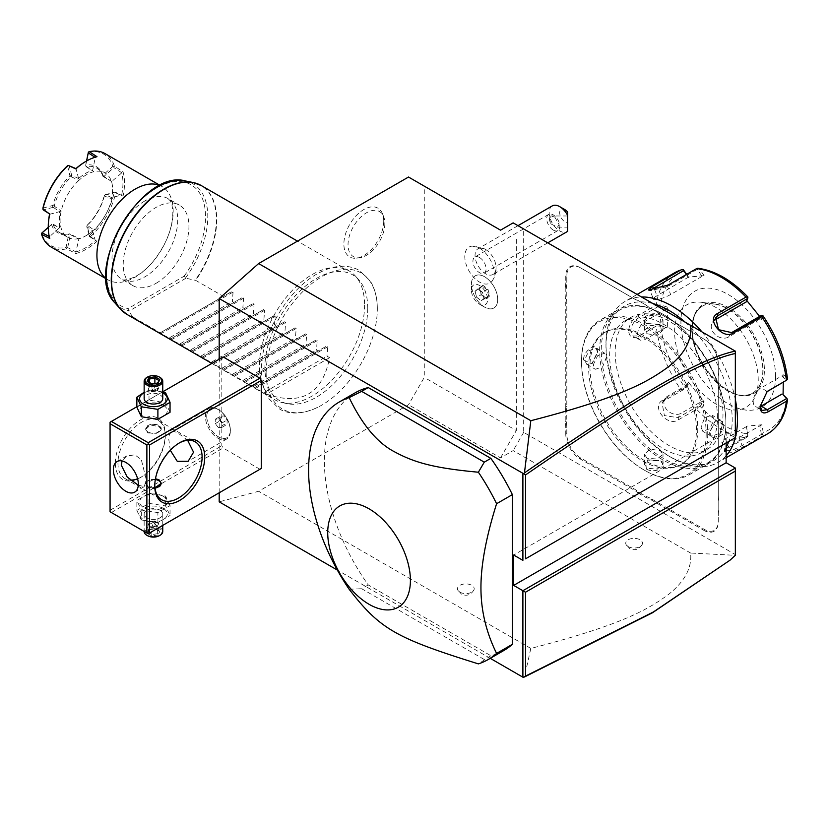 <?xml version="1.0" encoding="UTF-8"?>
<svg xmlns="http://www.w3.org/2000/svg" width="829" height="829" viewBox="0 0 829 829"><rect width="100%" height="100%" fill="white"/><g stroke="black" fill="none" stroke-linecap="round" stroke-linejoin="round"><path stroke-width="0.62" stroke-dasharray="4.14 3.11" d="M408.51 177.033L424.282 186.142L424.282 377.423L408.51 404.749L258.627 491.276L219.188 501.846M219.188 492.799L219.188 359.206M266.161 373.081A78.6 45.377 120 0 0 319.859 406.21A78.6 45.377 120 0 0 377.319 308.896A78.6 45.377 120 0 0 377.288 306.751A78.6 45.377 120 0 0 320.802 277.363A78.6 45.377 120 0 0 266.161 373.081M383.734 221.053A28.176 16.269 120 0 0 382.418 213.602A28.176 16.269 120 0 0 360.19 212.017A28.176 16.269 120 0 0 343.88 244.058A28.176 16.269 120 0 0 356.698 258.151A28.176 16.269 120 0 0 383.734 221.053M490.25 658.34L337.341 570.062M148.194 533.783L110.07 511.773L110.07 422.21L221.82 357.682L221.82 445.733L223.136 448.012L259.943 469.266M221.82 357.682L223.136 356.926M355.175 392.822A148.743 85.874 -120 0 0 368.231 584.922L490.861 655.718A148.743 85.874 -120 0 0 503.918 650.454M513.161 222.877L523.679 228.949L523.679 432.375L735.344 554.58L735.271 555.316L690.598 553.036C692.122 567.751 684.702 581.616 668.319 594.611C649.314 608.341 624.921 624.196 530.819 648.423L524.456 676.992M530.819 648.423L258.627 491.276M690.598 553.036L513.161 450.593L500.54 457.877L408.51 404.749M459.908 592.155A8.363 4.829 0 0 0 468.053 593.398A8.363 4.829 0 0 0 473.939 589.927A8.363 4.829 0 0 0 471.742 585.326A8.363 4.829 0 0 0 461.691 584.538A8.363 4.829 0 0 0 457.722 589.927A8.363 4.829 0 0 0 459.908 592.155M628.195 546.612A8.363 4.829 0 0 0 636.33 547.855A8.363 4.829 0 0 0 642.226 544.384A8.363 4.829 0 0 0 640.029 539.783A8.363 4.829 0 0 0 629.978 538.995A8.363 4.829 0 0 0 625.999 544.384A8.363 4.829 0 0 0 628.195 546.612M500.54 457.877L516.312 430.552L424.282 377.423M500.54 230.161L424.282 186.142M516.312 239.27L516.312 430.552M476.602 284.43A11.451 6.611 60 0 1 487.069 295.86A11.451 6.611 60 0 1 482.395 305.238A11.451 6.611 60 0 1 479.504 304.191A11.451 6.611 60 0 1 471.4 290.16A11.451 6.611 60 0 1 476.602 284.43M479.504 248.099A20.808 12.01 60 0 1 492.353 280.762A20.808 12.01 60 0 1 479.504 282.067A20.808 12.01 60 0 1 465.266 261.125A20.808 12.01 60 0 1 472.343 246.109A20.808 12.01 60 0 1 479.504 248.099M523.679 432.375L513.161 450.593M735.344 437.608A92.962 53.678 60 0 1 735.323 437.702L735.344 352.698M735.344 351.931L735.344 351.154L523.679 228.949M735.344 437.691L726.142 432.375L513.679 555.036M726.142 443.007L726.142 432.375M735.344 554.58L735.344 468.053M580.735 267.964L632.828 298.036A38.3 22.114 60 0 0 638.133 300.502L646.34 305.238A39.046 22.538 -120 0 0 651.698 308.937L704.318 339.32A19.709 11.378 60 0 1 718.256 363.454L718.256 369.558A39.046 22.538 -120 0 0 718.774 376.055L718.774 384.863A39.046 22.538 -120 0 0 718.256 390.749L718.256 494.043A39.046 22.538 -120 0 0 718.774 500.54L718.774 509.348A39.046 22.538 -120 0 0 718.256 515.234L718.256 521.337A19.709 11.378 60 0 1 704.318 529.379L651.698 499.006A39.046 22.538 -120 0 0 646.34 496.519L638.713 492.115A39.046 22.538 -120 0 0 633.346 488.416L580.735 458.033A19.709 11.378 60 0 1 566.798 433.899L566.798 427.795A39.046 22.538 -120 0 0 566.269 421.298L566.269 412.49A39.046 22.538 -120 0 0 566.798 406.604L566.798 303.31A39.046 22.538 -120 0 0 566.269 296.813L566.269 288.005A39.046 22.538 -120 0 0 566.798 282.119L566.798 276.016A19.709 11.378 60 0 1 580.735 267.964L633.346 298.347A39.046 22.538 -120 0 0 638.713 300.834L646.34 305.238M580.207 267.663A20.456 11.813 -120 0 0 565.751 276.016L565.751 282.119A38.3 22.114 60 0 1 565.223 287.943L566.269 288.005M566.798 406.604L565.751 406.604L565.751 303.31A38.3 22.114 60 0 0 565.223 296.875L565.223 287.943M565.751 406.604A38.3 22.114 60 0 1 565.223 412.427L566.269 412.49M566.798 433.899L565.751 433.899L565.751 427.795A38.3 22.114 60 0 0 565.223 421.36L565.223 412.427M565.751 433.899A20.456 11.813 -120 0 0 580.207 458.945L632.828 489.317A38.3 22.114 60 0 1 638.133 492.996L638.713 492.115M704.318 529.379L703.79 530.291L651.179 499.918A38.3 22.114 60 0 0 645.864 497.462L638.133 492.996M703.79 530.291A20.456 11.813 -120 0 0 718.256 521.949L718.256 515.845A38.3 22.114 60 0 1 718.774 510.011L718.774 509.348M718.256 390.749L718.256 494.654A38.3 22.114 60 0 0 718.774 501.089L718.774 510.011M718.256 391.361A38.3 22.114 60 0 1 718.774 385.526L718.774 384.863M645.864 304.958A38.3 22.114 60 0 0 651.179 308.637L703.79 339.009A20.456 11.813 -120 0 1 718.256 364.066L718.256 370.169A38.3 22.114 60 0 0 718.774 376.604L718.774 385.526M729.261 560.87L735.271 555.316M638.133 300.502L638.713 300.834M565.223 296.875L566.269 296.813M565.223 421.36L566.269 421.298M645.864 497.462L646.34 496.519M718.256 515.234L718.256 515.845M718.774 501.089L718.774 500.54M718.256 494.043L718.256 494.654M718.774 376.604L718.774 376.055M718.256 369.558L718.256 370.169M696.433 429.795A76.227 44.01 -120 0 0 663.159 353.081A76.227 44.01 -120 0 0 604.414 332.657A76.227 44.01 -120 0 0 588.621 367.558A76.227 44.01 -120 0 0 621.895 444.271A76.227 44.01 -120 0 0 680.64 464.696A76.227 44.01 -120 0 0 696.433 429.795M589.937 366.791A76.227 44.01 -120 0 0 623.211 443.515A76.227 44.01 -120 0 0 681.956 463.929A76.227 44.01 -120 0 0 697.749 429.039A76.227 44.01 -120 0 0 664.464 352.325A76.227 44.01 -120 0 0 605.73 331.901A76.227 44.01 -120 0 0 589.937 366.791M706.163 433.899A88.133 50.88 60 0 1 643.843 469.877A88.133 50.88 60 0 1 581.523 361.941L581.523 361.941A88.133 50.88 60 0 1 643.843 325.963A88.133 50.88 60 0 1 706.163 433.899M707.738 433.899A89.242 51.522 60 0 1 689.251 474.748A89.242 51.522 60 0 1 644.63 470.333A89.242 51.522 60 0 1 581.523 361.029L581.523 361.941L581.523 361.029A89.242 51.522 60 0 1 600.009 320.17A89.242 51.522 60 0 1 668.775 344.076A89.242 51.522 60 0 1 707.738 433.899M583.492 359.89L591.792 363.776L597.699 351.693C598.548 341.04 583.533 349.703 583.492 359.89L584.549 359.89L586.673 364.263L592.258 363.444L597.699 352.304L595.968 348.159L588.953 350.729L584.549 359.89M723.904 424.562C723.872 434.738 708.857 443.411 709.707 432.759L715.614 420.666L723.904 424.562L722.857 424.562L718.453 433.722L711.427 436.292L709.707 432.137L715.147 421.008L720.733 420.189L722.857 424.562M725.883 423.422A89.242 51.522 60 0 1 707.396 464.271A89.242 51.522 60 0 1 638.62 440.365A89.242 51.522 60 0 1 599.668 350.553A89.242 51.522 60 0 1 618.154 309.694A89.242 51.522 60 0 1 662.775 314.118A89.242 51.522 60 0 1 725.883 423.422L725.883 422.51A88.133 50.88 60 0 1 663.563 458.489A88.133 50.88 60 0 1 601.243 350.553A88.133 50.88 60 0 1 663.563 314.574A88.133 50.88 60 0 1 725.883 422.51L725.883 423.422M646.599 469.193C655.449 474.25 670.443 465.577 660.796 460.997L647.376 460.064L646.599 469.193L647.128 468.281L657.262 469.048L662.993 464.25L660.278 460.686L647.905 459.826L644.402 464.25L647.128 468.281M646.599 323.455C636.941 318.854 651.977 310.201 660.796 315.258L660.019 324.388L646.599 323.455L644.402 320.191L650.133 315.403L660.278 316.17L662.993 320.191L659.501 324.616L646.61 323.455M717.468 417.65A76.227 44.01 -120 0 0 684.184 340.937A76.227 44.01 -120 0 0 625.449 320.512A76.227 44.01 -120 0 0 609.657 355.413A76.227 44.01 -120 0 0 642.931 432.127A76.227 44.01 -120 0 0 701.676 452.551A76.227 44.01 -120 0 0 717.468 417.65M615.18 352.221A76.227 44.01 -120 0 0 648.454 428.935A76.227 44.01 -120 0 0 707.199 449.359A76.227 44.01 -120 0 0 722.981 414.459A76.227 44.01 -120 0 0 689.707 337.745A76.227 44.01 -120 0 0 630.973 317.32A76.227 44.01 -120 0 0 615.18 352.221M685.241 322.232A89.242 51.522 60 0 1 732.194 419.775A89.242 51.522 60 0 1 728.764 441.494M726.142 447.411A89.242 51.522 60 0 1 669.086 456.209A89.242 51.522 60 0 1 605.978 346.905L605.978 346.905A89.242 51.522 60 0 1 652.931 303.569M726.142 455.815A92.962 53.678 60 0 1 718.194 462.333A92.962 53.678 60 0 1 671.708 457.732A92.962 53.678 60 0 1 605.978 343.869L605.978 346.905L605.978 343.869A92.962 53.678 60 0 1 625.232 301.31A92.962 53.678 60 0 1 641.491 296.969M674.816 272.689A92.962 53.678 -120 0 0 656.195 305.124L638.164 315.528C632.558 319.113 629.366 324.212 628.589 330.812C629.366 337.009 632.558 338.916 638.164 336.512L656.195 326.098A92.962 53.678 -120 0 0 680.878 389.723L662.848 400.127C650.392 406.562 667.386 427.557 678.578 419.702L696.609 409.298A92.962 53.678 -120 0 0 745.976 437.795L727.945 448.209L724.328 451.359L730.048 452.924L743.686 446.8L761.716 436.396A92.962 53.678 -120 0 0 767.778 433.712M786.99 398.562A90.206 52.082 60 0 1 763.188 432.417L761.716 436.396M760.079 406.086L766.721 391.868M701.935 331.869A92.962 53.678 60 0 1 735.344 399.516M656.195 305.124L660.682 304.906A90.206 52.082 60 0 1 684.485 271.042M680.878 389.723L683.324 389.029L684.485 386.977A90.206 52.082 60 0 1 660.682 325.642L667.397 327.89L667.397 307.155L666.309 309.041L658.444 306.409L658.381 305.145M658.444 306.409L639.2 317.517C634.216 320.678 631.387 325.113 630.693 330.812L633.315 336.097L639.2 335.735L656.195 326.098M660.682 325.642L658.381 324.75M745.976 437.795L747.903 436.116L747.634 433.805A90.206 52.082 60 0 1 700.039 406.324L704.101 401.744L688.536 382.397L688.402 384.2L683.645 389.568L683.324 389.029M683.645 389.568L664.402 400.676L662.07 402.811L664.381 415.588L678.07 417.671L697.303 406.573L698.018 407.319L696.609 409.298M700.039 406.324L698.018 407.319M763.188 432.417L761.944 424.769L746.39 426.158L747.903 436.116M747.706 435.671L728.463 446.769L725.261 449.577L725.095 450.717L731.603 450.582L742.131 445.556L761.364 434.448L762.607 434.8M761.944 424.769L739.022 437.546A11.16 2.352 -21.2 0 1 728.245 441.94A11.16 2.352 -21.2 0 1 721.79 442.189L725.095 450.717M761.364 434.448L759.913 425.484M775.571 376.511A66.931 38.642 60 0 1 728.245 403.837A66.931 38.642 60 0 1 680.92 321.859A66.931 38.642 60 0 1 728.245 294.533A66.931 38.642 60 0 1 775.571 376.511M688.536 382.397L684.485 386.977M746.39 426.158L747.634 433.805M760.11 406.614A11.16 6.445 -60 0 1 755.54 406.666A11.16 6.445 -60 0 1 753.82 397.723A11.16 6.445 -60 0 1 761.115 387.899L782.006 375.838L786.566 380.376M762.607 315.434L763.188 316.481A90.206 52.082 60 0 1 786.99 377.827L787.55 379.723M786.99 377.827L783.084 373.952L782.006 375.838M697.728 268.254L700.039 269.653A90.206 52.082 60 0 1 747.634 297.134L747.903 297.155M686.692 274.326L688.536 277.073L704.101 275.674L702.059 276.389L697.303 269.332L698.018 268.347M697.303 269.332L667.552 286.513L650.33 290.824L650.288 290.181M688.536 277.073L656.993 295.746A11.16 2.352 158.8 0 0 653.428 299.165L650.112 290.637M686.329 274.534L688.402 277.611M667.397 307.155L660.682 304.906M783.084 373.952L783.27 382.283M759.654 316.419L761.944 319.445L763.188 316.481M747.634 297.134L746.805 300.575M704.101 275.674L700.039 269.653M666.309 309.041L645.418 321.103A11.16 6.445 120 0 0 638.133 330.926A11.16 6.445 120 0 0 639.843 339.869A11.16 6.445 120 0 0 645.418 339.32L666.309 327.258L658.444 324.626M667.397 327.89L666.309 327.258M762.835 370.2A50.196 28.984 60 0 1 760.504 383.475A50.196 28.984 60 0 1 752.442 393.184A50.196 28.984 60 0 1 713.759 379.734A50.196 28.984 60 0 1 691.842 329.217A50.196 28.984 60 0 1 702.246 306.233A50.196 28.984 60 0 1 714.681 304.098A50.196 28.984 60 0 1 762.835 370.2M758.224 380.159A59.128 34.134 -120 0 0 701.5 302.305A59.128 34.134 -120 0 0 674.609 331.88A59.128 34.134 -120 0 0 708.826 399.112A59.128 34.134 -120 0 0 755.468 395.796A59.128 34.134 -120 0 0 758.224 380.159M761.944 319.445L759.913 318.896L761.364 315.424M759.913 318.896L728.504 337.03A11.16 8.798 -144.9 0 1 715.095 334.501A11.16 8.798 -144.9 0 1 712.546 322.118A11.16 8.798 -144.9 0 1 714.639 320.149M746.39 300.098L746.245 301.901M702.059 276.389L670.651 294.523A11.16 2.352 158.8 0 1 659.884 298.917A11.16 2.352 158.8 0 1 653.428 299.165M688.402 384.2L667.511 396.262A11.16 8.798 35.1 0 0 665.21 398.345A11.16 8.798 35.1 0 0 667.77 410.728A11.16 8.798 35.1 0 0 681.169 413.256L702.059 401.195L697.303 406.573M704.101 401.744L702.059 401.195M746.245 426.707L725.354 438.769A11.16 2.352 -21.2 0 0 721.79 442.189M701.033 427.142L702.754 431.277L709.769 428.707L714.173 419.547L712.049 415.174L704.754 417.578L701.033 427.142M647.128 333.776L657.262 335.33L662.993 330.211L660.278 326.191L650.133 325.424L644.402 330.211L647.128 333.776M593.222 364.895L597.626 355.734L604.642 353.164L606.372 357.309L602.652 366.864L595.346 369.268L593.222 364.895M647.128 458.261L644.402 454.23L650.133 449.111L660.278 450.675L662.993 454.23L657.262 459.028L647.128 458.261M493.877 308.015A18.59 10.736 60 0 0 495.607 290.015A18.59 10.736 60 0 0 479.877 275.021A18.59 10.736 -120 0 0 475.276 275.808A18.59 10.736 -120 0 1 479.846 275.031A18.59 10.736 60 0 1 495.576 290.026A18.59 10.736 60 0 1 493.846 308.025A18.59 10.736 60 0 1 489.245 308.813A18.59 10.736 -120 0 1 484.55 307.103A18.59 10.736 -120 0 1 471.4 284.337A18.59 10.736 -120 0 1 475.255 275.819A18.59 10.736 -120 0 0 473.546 293.798A18.59 10.736 -120 0 0 489.276 308.802A18.59 10.736 60 0 0 493.877 308.015L493.846 308.025M489.784 295.87L486.457 298.678L481.255 294.72L479.369 287.943L482.696 285.135L487.898 289.103L489.784 295.87L488.654 295.715L485.721 298.202L481.11 294.699L479.442 288.71L482.385 286.223L486.986 289.725L488.654 295.715L481.1 300.595L476.675 297.228L475.079 291.466L477.898 289.083L482.323 292.45L483.929 298.212M486.457 298.678L485.721 298.202L486.457 298.678M487.898 289.103L482.323 292.45M482.696 285.135L479.514 288.658M479.369 287.943L479.442 288.71L479.369 287.943L479.442 288.71L474.976 291.29L477.918 288.803L482.519 292.305L484.188 298.295L481.245 300.782L476.644 297.279L481.255 294.72M481.1 300.595L485.721 298.202M475.079 291.466L476.675 297.228M482.385 286.223L477.898 289.083M485.566 249.436A14.87 8.591 60 0 1 486.882 250.306A14.87 8.591 60 0 1 495.991 266.078A14.87 8.591 60 0 1 492.996 274.461A14.87 8.591 60 0 1 485.566 273.725A14.87 8.591 -120 0 1 475.846 260.617A14.87 8.591 -120 0 1 478.126 248.7A14.87 8.591 -120 0 1 485.566 249.436M552.259 205.903A14.87 8.591 -120 0 0 549.979 217.82A14.87 8.591 -120 0 0 559.699 230.928A14.87 8.591 -120 0 0 567.14 231.664M567.585 212.006L567.585 222.524A7.44 4.29 60 0 1 559.876 214.379A7.44 4.29 60 0 1 564.953 209.675M567.585 222.524L567.585 231.364M567.585 224.773L567.585 215.975L567.585 224.773M554.788 217.063L559.15 224.773L557.461 227.136L550.85 223.861C549.057 220.162 549.057 217.54 550.85 215.996L554.788 217.063M567.585 215.975L550.85 215.975L550.85 223.861M553.275 230.079A9.295 5.368 60 0 1 547.202 221.892A9.295 5.368 60 0 1 548.622 214.442A9.295 5.368 60 0 1 553.275 214.898A9.295 5.368 60 0 1 559.347 223.094A9.295 5.368 60 0 1 557.927 230.545A9.295 5.368 60 0 1 553.275 230.079M479.504 257.487A9.295 5.368 60 0 1 485.576 265.684A9.295 5.368 60 0 1 484.146 273.135A9.295 5.368 60 0 1 479.504 272.668A9.295 5.368 60 0 1 473.432 264.482A9.295 5.368 60 0 1 474.851 257.031A9.295 5.368 60 0 1 479.504 257.487M110.07 510.26L221.82 445.733M115.324 463.193A35.326 20.393 120 0 0 140.308 477.618A35.326 20.393 120 0 0 165.282 434.355A35.326 20.393 120 0 0 140.308 419.93A35.326 20.393 120 0 0 115.324 463.193M136.858 406.738L162.753 391.785M163.23 405.174A13.824 7.979 0 0 0 143.676 405.174A13.824 7.979 0 0 0 143.676 416.469A13.824 7.979 0 0 0 163.23 416.469A13.824 7.979 0 0 0 163.23 405.174M111.387 512.529L223.136 448.012M163.23 496.26A13.824 7.979 0 0 0 143.676 496.26A13.824 7.979 0 0 0 143.676 507.555A13.824 7.979 0 0 0 163.23 507.555A13.824 7.979 0 0 0 163.23 496.26M138.288 485.224L144.277 486.613L146.225 479.514L141.344 459.743L134.858 454.82L126.609 456.023L122.112 460.934M137.604 478.779A33.471 19.326 120 0 0 141.624 476.862A33.471 19.326 120 0 0 165.282 435.867A33.471 19.326 120 0 0 158.349 420.552A33.471 19.326 120 0 0 132.567 429.515A33.471 19.326 120 0 0 117.956 463.193A33.471 19.326 120 0 0 124.889 478.52A33.471 19.326 120 0 0 130.588 480.074M170.297 450.302L168.567 437.764L170.515 430.665L177.261 432.479L187.634 440.292M154.774 485.193A33.471 19.326 -60 0 1 154.764 484.447L154.764 485.97L154.764 484.447A33.471 19.326 -60 0 1 178.432 443.463A33.471 19.326 -60 0 1 179.085 443.09M147.935 432.976L156.463 433.308L161.261 429.412L158.971 426.603L150.443 424.987L145.645 429.412L147.935 432.976M165.282 435.867L165.282 434.355L165.282 435.867M154.971 487.877L147.935 486.126L145.645 483.317L155.469 478.768M209.043 408.428A17.668 10.197 -120 0 1 217.872 409.298A17.668 10.197 -120 0 1 230.358 430.935A17.668 10.197 60 0 1 226.7 439.018A17.668 10.197 60 0 1 213.094 434.292A17.668 10.197 60 0 1 205.385 416.51A17.668 10.197 -120 0 1 209.043 408.428L170.515 430.665M230.358 430.935L230.358 430.116A16.663 9.616 -120 0 0 218.587 409.713A16.663 9.616 -120 0 0 210.255 408.884A16.663 9.616 -120 0 0 206.804 416.51A16.663 9.616 -120 0 0 214.079 433.277A16.663 9.616 -120 0 0 226.908 437.743A16.663 9.616 -120 0 0 230.358 430.116M206.753 416.541A16.663 9.616 60 0 1 210.203 408.915A16.663 9.616 60 0 1 223.042 413.381A16.663 9.616 60 0 1 230.307 430.147A16.663 9.616 -120 0 1 226.856 437.774A16.663 9.616 -120 0 1 214.027 433.308A16.663 9.616 -120 0 1 206.753 416.541M218.535 427.723L221.82 427.432L221.82 423.049L218.535 418.966L215.239 419.256L215.239 423.64L218.535 427.723L223.789 424.686L227.073 424.396L227.073 420.013L223.789 415.93L220.504 416.22L220.504 420.604L223.789 424.686M221.82 427.432L227.073 424.396M221.82 423.049L227.073 420.013M215.239 423.64L220.504 420.604M215.239 419.256L220.504 416.22M218.535 418.966L223.789 415.93M161.24 483.68A7.813 4.508 180 0 1 161.261 483.991A7.813 4.508 180 0 1 156.443 488.157A7.813 4.508 180 0 1 147.935 487.183A7.813 4.508 180 0 1 145.645 483.991A7.813 4.508 180 0 1 147.935 480.799A7.813 4.508 180 0 1 158.971 480.799M155.334 479.535A7.44 4.29 0 0 0 148.194 480.654A7.44 4.29 0 0 0 148.194 486.727A7.44 4.29 0 0 0 155.096 487.877M147.935 431.919L147.935 431.919A7.813 4.508 180 0 1 145.645 428.728A7.813 4.508 180 0 1 150.463 424.572A7.813 4.508 180 0 1 158.971 425.546A7.813 4.508 180 0 1 161.261 428.728A7.813 4.508 180 0 1 158.971 431.919A7.813 4.508 180 0 1 147.935 431.919L148.194 432.075A7.44 4.29 180 0 1 148.194 426.002A7.44 4.29 180 0 1 158.712 426.002A7.44 4.29 180 0 1 158.712 432.075A7.44 4.29 180 0 1 148.194 432.075M170.038 505.576L165.593 496.001L149.002 493.431L136.858 500.447L141.303 510.022L157.893 512.591L170.038 505.576L170.038 515.514L165.593 505.939L149.002 503.369L136.858 510.384L136.858 500.447M136.858 510.384L141.303 519.959L141.303 510.022M163.23 508.405A13.824 7.979 0 0 0 143.676 508.405A13.824 7.979 0 0 0 143.676 519.7A13.824 7.979 0 0 0 163.23 519.7A13.824 7.979 0 0 0 163.23 508.405M160.028 510.26A9.295 5.368 180 0 1 162.753 514.053A9.295 5.368 180 0 1 157.013 519.006A9.295 5.368 180 0 1 146.878 517.845A9.295 5.368 180 0 1 144.153 514.053A9.295 5.368 180 0 1 149.894 509.089A9.295 5.368 180 0 1 160.028 510.26M141.303 519.959L157.893 522.529L170.038 515.514M157.893 522.529L157.893 512.591M165.593 505.939L165.593 496.001M149.002 503.369L149.002 493.431M144.153 514.053L144.153 531.513A9.295 5.368 0 0 1 149.894 526.55A9.295 5.368 0 0 1 160.028 527.71A9.295 5.368 180 0 1 162.753 531.513M159.676 535.493A8.363 4.829 180 0 0 159.365 528.85A8.363 4.829 0 0 0 147.541 528.85A8.363 4.829 0 0 0 147.541 535.679M155.158 528.591L158.764 530.674L157.334 533.731L152.028 534.56L148.142 532.311L149.562 529.244L155.158 528.591L154.878 521.006L149.562 521.824L149.562 529.244L148.785 529.576L155.158 528.591L158.764 530.674L159.821 531.285L158.111 534.964L157.334 533.731L157.334 526.311L158.764 523.244L158.764 530.674M158.111 534.964L151.748 535.948L147.085 533.254L149.521 529.482M151.748 535.948L152.028 527.13L153.448 522.425L157.334 526.311L152.028 527.13L148.142 524.892L153.448 522.425L158.764 523.244L154.878 521.006L153.448 522.425L149.562 521.824L148.142 524.892L148.142 532.311M154.878 521.006L149.562 521.824M170.038 412.282L165.593 402.707L149.002 400.138L136.858 407.153M149.002 400.138L149.002 390.2L144.153 392.272M162.753 391.91L149.002 390.2M165.593 402.707L165.593 392.77M162.753 392.759A13.824 7.979 0 0 0 144.153 392.759M162.753 398.676A9.295 5.368 0 0 0 160.028 394.884A9.295 5.368 0 0 0 149.894 393.713A9.295 5.368 0 0 0 144.153 398.676M146.878 377.423A9.295 5.368 180 0 1 160.028 377.423M147.085 381.444L152.028 384.304L157.334 383.475L158.712 380.387M151.748 384.138L152.215 391.723L157.334 390.894L152.028 391.723L153.448 390.293L157.334 390.894L157.334 383.475L158.111 383.153M152.028 391.723L148.142 389.475L153.448 390.293L149.562 386.407L149.562 382.552M154.878 383.464L154.878 385.589L158.764 387.837L153.448 390.293L154.878 385.589L149.562 386.407L148.142 389.475L148.256 381.806M157.334 390.894L158.764 387.837L158.764 380.418M490.861 655.718L478.374 663.884M368.231 584.922L361.651 588.714L484.281 659.511M349.154 589.274L361.651 588.714M367.765 308.17A72.734 41.989 120 0 0 358.926 279.995A72.734 41.989 120 0 0 301.259 289.787A72.734 41.989 120 0 0 264.897 367.558A72.734 41.989 120 0 0 287.518 403.692A72.734 41.989 120 0 0 340.45 376.397A72.734 41.989 120 0 0 367.765 308.17M364.594 305.01A74.372 42.942 -60 0 1 336.667 374.77A74.372 42.942 -60 0 1 282.544 402.676A74.372 42.942 -60 0 1 274.824 399.775A74.372 42.942 -60 0 1 259.415 365.734A74.372 42.942 -60 0 1 291.881 290.886A74.372 42.942 -60 0 1 349.196 270.959A74.372 42.942 -60 0 1 355.568 276.202A74.372 42.942 -60 0 1 364.594 305.01M329.621 357.682L266.513 394.117C301.445 406.034 322.481 393.899 329.621 357.682L326.999 356.169L327.724 346.709L326.605 346.066L318.056 351.009L316.481 350.097L317.206 340.636L316.087 339.994L307.538 344.937L305.963 344.025L306.689 334.564L305.569 333.921L297.02 338.864L295.445 337.952L296.171 328.491L295.051 327.849L286.502 332.792L284.927 331.88L285.653 322.419L284.534 321.776L275.984 326.719L274.409 325.807L275.135 316.346L274.016 315.704L265.467 320.647L263.891 319.735L264.617 310.274L263.498 309.631L254.949 314.574L253.373 313.663L254.099 304.202L252.98 303.559L244.431 308.502L242.856 307.59L243.581 298.129L242.462 297.487L233.913 302.43L232.338 301.518L233.063 292.057L231.944 291.414L223.395 296.357L195.696 280.368A74.372 42.942 120 0 0 216.732 219.644A74.372 42.942 120 0 0 201.333 185.592M126.961 314.409A74.372 42.942 120 0 0 132.588 316.802L160.287 332.792L159.562 333.206L231.944 291.414L159.562 333.206L169.23 337.952L232.338 301.518M169.23 337.952L170.805 338.864L170.08 339.279L242.462 297.487L170.08 339.279L179.748 344.025L242.856 307.59M179.748 344.025L181.323 344.937L180.598 345.351L252.98 303.559L180.598 345.351L190.266 350.097L253.373 313.663M190.266 350.097L191.841 351.009L191.116 351.423L263.498 309.631L191.116 351.423L200.784 356.169L263.891 319.735M200.784 356.169L202.359 357.081L201.634 357.496L274.016 315.704L201.634 357.496L211.302 362.242L274.409 325.807M211.302 362.242L212.877 363.154L212.151 363.568L284.534 321.776L212.151 363.568L221.82 368.314L284.927 331.88M221.82 368.314L223.395 369.226L222.669 369.641L295.051 327.849L222.669 369.641L232.338 374.387L295.445 337.952M232.338 374.387L233.913 375.299L233.187 375.713L305.569 333.921L233.187 375.713L242.856 380.459L305.963 344.025M242.856 380.459L244.431 381.371L243.705 381.786L316.087 339.994L243.705 381.786L253.373 386.532L316.481 350.097M253.373 386.532L254.949 387.444L254.223 387.858L326.605 346.066L254.223 387.858L263.891 392.604L326.999 356.169M266.513 394.117L263.891 392.604M115.034 302.999A71.75 41.429 120 0 0 128.63 310.854L128.049 308.595L184.111 276.223L185.914 278.223L195.696 280.368M132.588 316.802L128.63 310.854M160.287 332.792L223.395 296.357M156.08 283.3A46.486 26.839 120 0 0 186.452 242.337A46.486 26.839 120 0 0 179.323 205.095A46.486 26.839 120 0 0 156.08 207.395A46.486 26.839 120 0 0 125.718 248.358A46.486 26.839 120 0 0 132.837 285.601A46.486 26.839 120 0 0 156.08 283.3M106.195 278.637A53.916 31.129 -60 0 0 108.091 279.901A53.916 31.129 -60 0 0 149.635 265.456A53.916 31.129 -60 0 0 173.178 211.188A53.916 31.129 120 0 0 162.007 186.504A53.916 31.129 120 0 0 159.966 185.499M114.402 166.194L113.853 167.655L121.676 172.681A52.807 30.486 -60 0 1 121.676 195.002L111.77 197.654L111.614 199.209A37.181 21.471 120 0 1 93.884 229.902L92.63 230.825L86.786 226.659L89.428 236.524L90.485 236.648A53.916 31.129 120 0 0 115.749 192.898L123.034 196.183A53.916 31.129 120 0 0 124.526 183.105A53.916 31.129 120 0 0 123.034 171.758L114.402 166.194A53.916 31.129 120 0 0 104.951 153.562M90.485 236.648L96.983 241.312A53.916 31.129 120 0 1 75.822 253.519L66.693 248.835A53.916 31.129 120 0 1 51.025 246.959M115.749 192.898L115.107 192.038L105.242 194.691L111.77 197.665L112.692 189.033L111.77 181.468L123.034 171.758M123.034 196.183L115.148 192.038L104.195 195.675A38.3 22.114 -60 0 1 87.118 225.25L89.387 235.135L90.382 236.607M113.708 166.66L112.837 166.38L102.92 175.168L103.936 176.453L113.853 167.655M102.92 175.168A38.3 22.114 120 0 0 85.667 165.209L86.527 161.023M103.076 176.183L102.983 176.401A37.181 21.471 120 0 0 96.578 168.059A37.181 21.471 120 0 0 86.154 166.691L85.667 165.209M86.641 160.961L85.542 166.059M88.33 152.225A52.807 30.486 -60 0 1 112.837 166.38M96.983 156.712L95.003 157.261M48.279 227.281L52.154 223.903L52.994 224.12A37.181 21.471 120 0 0 59.398 232.462L67.812 237.322A37.181 21.471 120 0 1 61.191 228.307A37.191 21.471 -60 0 1 61.191 211.032A37.181 21.471 120 0 1 78.921 180.328L78.6 178.504A38.3 22.114 -60 0 1 92.62 170.411L95.273 157.448A52.807 30.486 120 0 0 85.615 161.551M78.62 178.525L71.719 175.344L69.056 165.427L67.242 165.976M42.921 208.1L52.828 205.457A38.3 22.114 -60 0 1 69.916 175.872L67.646 165.997M52.828 205.457L54.268 206.162A37.181 21.471 -60 0 1 71.242 176.774L69.916 175.872M43.139 208.431L43.367 209.924L53.274 207.291L54.165 206.203M53.222 207.281L52.424 205.944M49.553 214.317L59.45 211.675L59.47 227.861L52.03 224.068L48.279 227.405M53.274 207.291L59.45 211.675M49.253 236.493L49.771 238.483M59.45 227.861L49.553 236.638A52.807 30.486 -60 0 1 48.279 226.224M59.398 232.462A37.181 21.471 120 0 0 69.823 233.84L68.724 234.4L66.071 247.384A52.807 30.486 -60 0 1 41.554 233.229M51.471 224.441A38.3 22.114 120 0 0 68.724 234.4M66.071 247.384L66.693 248.835M66.745 247.995L67.688 247.622L75.947 251.881L78.921 238.545A37.181 21.471 -60 0 0 86.403 235.477A37.181 21.471 -60 0 0 93.884 229.902L87.118 225.25M75.822 253.519L75.947 251.881M67.688 247.622L70.341 234.638L69.677 234.027M70.341 234.638L78.62 238.907A38.3 22.114 -60 0 0 85.615 235.933L86.403 235.477M75.947 251.892A52.807 30.486 120 0 0 95.273 240.731L92.63 230.825A38.3 22.114 -60 0 1 85.615 235.933M89.449 236.555L96.983 241.312M89.428 236.524L89.387 235.135M89.791 235.156A52.807 30.486 120 0 0 114.112 193.033L113.884 192.691M115.666 192.815L114.112 193.033M104.195 195.675L104.33 195.872A37.181 21.471 -60 0 1 87.356 225.27M105.252 194.68L104.599 195.178M105.242 194.691L104.34 195.779M111.77 181.468L103.936 176.453M102.983 176.401L111.77 181.489M96.578 168.059L104.993 172.919A37.181 21.471 120 0 1 111.614 181.924A37.191 21.471 -60 0 1 112.692 189.934A37.191 21.471 -60 0 1 111.614 199.209L104.33 195.872M71.242 176.774L78.921 180.328A37.181 21.471 -60 0 1 93.884 171.696A37.181 21.471 120 0 1 104.993 172.919M67.812 237.322A37.181 21.471 120 0 0 78.921 238.545L69.823 233.84M52.994 224.12L59.47 227.861M59.47 211.675L61.191 211.032L54.268 206.162M71.232 176.66L71.719 175.344M85.625 165.883L93.884 171.696L86.154 166.691M78.6 178.504L75.947 168.598M71.688 175.302L70.133 175.282M86.786 226.659L86.89 225.851M87.283 225.322L86.796 226.649M170.805 338.864L233.913 302.43M181.323 344.937L244.431 308.502M191.841 351.009L254.949 314.574M202.359 357.081L265.467 320.647M212.877 363.154L275.984 326.719M223.395 369.226L286.502 332.792M233.913 375.299L297.02 338.864M244.431 381.371L307.538 344.937M254.949 387.444L318.056 351.009M384.843 223.447A26.031 15.026 -60 0 1 359.869 257.726A26.031 15.026 -60 0 1 348.035 244.7A26.031 15.026 -60 0 1 363.092 215.105A26.031 15.026 -60 0 1 383.63 216.566A26.031 15.026 -60 0 1 384.843 223.447M633.346 298.347L632.828 298.036M566.798 276.016L565.751 276.016M566.798 282.119L565.751 282.119M566.798 303.31L565.751 303.31M566.798 427.795L565.751 427.795M580.735 458.033L580.207 458.945M633.346 488.416L632.828 489.317M651.698 499.006L651.179 499.918M704.318 339.32L703.79 339.009L704.318 339.32M597.699 351.693L597.699 352.304M760.058 406.707L760.058 405.516M638.164 315.528L639.2 317.517L645.418 321.103M628.589 330.812L630.693 330.812M638.164 336.512L639.2 335.735L645.418 339.32M662.848 400.127L664.402 400.676L667.511 396.262M678.578 419.702L678.07 417.671L681.169 413.256M727.945 448.209L728.463 446.769L725.354 438.769M743.686 446.8L742.131 445.556L739.022 437.546M767.333 391.485L761.115 387.899M668.06 285.083L667.552 286.513L670.651 294.523M692.091 328.315A51.129 29.523 60 0 1 728.245 307.435A51.129 29.523 60 0 1 764.4 370.055A51.129 29.523 60 0 1 728.245 390.936A51.129 29.523 60 0 1 692.091 328.315M763.084 370.055A50.196 28.984 60 0 1 752.691 393.039A50.196 28.984 60 0 1 714.007 379.589A50.196 28.984 60 0 1 692.091 329.072A50.196 28.984 60 0 1 702.484 306.088A50.196 28.984 60 0 1 741.167 319.538A50.196 28.984 60 0 1 763.084 370.055M728.504 337.03L731.613 332.605M654.609 289.601L656.993 295.746M709.707 432.759L709.707 432.137M660.796 315.258L660.278 316.17M147.085 533.254L148.785 529.576M132.329 316.564A74.309 42.901 -60 0 1 123.5 312.005M197.52 183.81A74.309 42.901 -60 0 1 195.281 280.212M185.478 278.026A71.75 41.429 120 0 0 185.489 180.971M185.914 278.223L128.878 311.155M184.111 276.223A69.957 40.393 120 0 0 193.126 186.11A69.957 40.393 120 0 0 119.034 228.887A69.957 40.393 120 0 0 128.049 308.595M144.888 200.929A46.486 26.839 120 0 0 114.516 241.892A46.486 26.839 120 0 0 121.645 279.135A46.486 26.839 120 0 0 144.888 276.834A46.486 26.839 120 0 0 177.748 219.913A46.486 26.839 120 0 0 168.121 198.628A46.486 26.839 120 0 0 144.888 200.929M233.063 292.057L160.681 333.849M243.581 298.129L171.199 339.921M254.099 304.202L181.717 345.994M264.617 310.274L192.235 352.066M275.135 316.346L202.753 358.138M285.653 322.419L213.271 364.211M296.171 328.491L223.789 370.283M306.689 334.564L234.306 376.356M317.206 340.636L244.824 382.428M327.724 346.709L255.342 388.5M681.956 463.929L680.64 464.696M644.63 470.333L643.843 469.877M689.251 474.748L707.396 464.271M618.154 309.694L600.009 320.17M663.563 314.574L662.775 314.118M701.676 452.551L707.199 449.359M625.449 320.512L630.973 317.32M671.708 457.732L669.086 456.209M726.142 457.743L718.194 462.333M767.188 391.495L766.286 392.179M637.118 294.45L625.232 301.31M724.328 451.359L725.261 449.577M762.058 410.438L755.54 406.666M648.402 290.046L650.33 290.824M639.843 339.869L633.315 336.097M752.442 393.184L752.691 393.039C733.23 407.402 690.588 363.019 692.36 328.688C692.547 317.559 695.925 310.025 702.484 306.088L702.246 306.233M714.681 304.098L701.5 302.305M760.504 383.475L755.468 395.796M712.546 322.118L715.686 317.642M665.21 398.345L662.07 402.811M711.427 436.292L702.754 431.277M720.733 420.189L712.049 415.174M660.019 324.388L659.501 324.616M662.993 320.191L662.993 330.211M644.402 320.191L644.402 330.211M595.968 348.159L604.642 353.164M586.673 364.263L595.346 369.268M647.376 460.064L647.905 459.826M644.402 464.25L644.402 454.23M662.993 464.25L662.993 454.23M605.73 331.901L604.414 332.657M479.504 304.191L484.55 307.103M471.4 290.16L471.4 284.337M481.38 294.585L479.628 288.285M486.188 298.243L481.38 294.575M492.353 280.762C495.286 276.264 496.498 271.373 495.991 266.078M472.343 246.109L484.955 249.052L486.882 250.306M518.001 225.675L478.126 248.7M547.751 242.856L492.996 274.461M557.461 227.136L567.585 227.136M557.927 230.545L484.146 273.135M548.622 214.442L474.851 257.031M473.939 589.927C470.706 595.118 466.53 596.486 461.401 594.041L457.722 589.927M642.226 544.384C638.993 549.575 634.807 550.943 629.688 548.497L625.999 544.384M144.277 486.613L134.671 492.157M126.609 456.023L117.013 461.556M158.349 420.552L195.167 441.805M178.432 443.463L179.748 442.696M124.889 478.52L161.696 499.763M141.624 476.862L140.308 477.618M226.7 439.018L188.183 461.256M217.872 409.298L218.587 409.713M145.645 483.317L145.645 483.991M161.261 483.317L161.261 483.991M145.645 429.412L145.645 428.728M161.261 429.412L161.261 428.728M162.753 514.053L162.753 525.379M149.251 529.69L154.992 528.798L159.075 531.171M377.288 306.751C376.988 296.585 374.615 287.943 370.159 280.855L359.309 270.347C347.382 264.057 333.869 264.948 318.782 273.021C288.088 288.782 260.679 335.237 261.373 370.262C261.363 381.361 263.746 390.728 268.534 398.366L279.342 408.852C286.326 413.402 300.285 416.282 319.859 406.21M287.518 403.692L282.544 402.676M358.926 279.995L355.568 276.202M349.196 270.959L297.507 241.125M211.861 363.434L274.824 399.775M132.837 285.601L121.645 279.135C119.096 280.451 135.21 282.927 152.982 261.663C165.779 245.405 172.401 229.208 172.846 213.074C172.629 206.991 171.748 202.898 170.214 200.815L168.121 198.628L179.323 205.095M162.007 186.504L160.121 185.416M108.091 279.901L106.205 278.813M112.692 189.033L112.692 189.934M356.698 258.151L359.869 257.726M382.418 213.602L383.63 216.566"/><path stroke-width="1.24" d="M219.188 359.206L219.188 298.544L258.627 263.56L408.51 177.033L500.54 230.161L513.161 222.877L735.344 351.154L735.344 353.486C698.246 361.61 637.698 397.847 525.513 474.965L525.513 558.829L735.344 437.691L735.344 353.486M337.341 570.062L219.188 501.846L219.188 492.799M219.188 298.544L523.679 473.753L524.456 472.882L530.819 420.707L258.627 263.56M726.142 443.007L726.142 462.737L735.344 468.053L522.892 590.714L522.892 677.189L490.25 658.34M522.892 473.877L522.892 560.352L513.679 555.036L513.679 585.398L525.513 592.227L525.513 676.101L653.49 611.906L730.038 560.176L735.344 555.295L735.344 471.09L525.513 592.227M110.07 423.723L110.07 511.773L146.878 533.026L146.878 444.976L110.07 423.723L110.07 422.21L111.387 421.443L148.194 442.696L148.194 444.22L149.51 444.976L149.51 533.026L148.194 533.783L261.259 468.509L261.259 380.459L259.943 378.179L223.136 356.926L162.753 391.785M488.136 659.563L503.918 650.454A148.743 85.874 -120 0 0 512.374 644.309L512.374 494.612A148.743 85.874 -120 0 0 490.861 458.364L368.231 387.568A148.743 85.874 -120 0 0 355.175 392.822L339.393 401.93A148.743 85.874 -120 0 0 308.585 470.022A148.743 85.874 -120 0 0 349.154 589.274C380.014 629.066 395.516 638.019 478.374 663.884A148.743 85.874 -120 0 0 488.136 659.563A148.743 85.874 -120 0 0 496.592 653.418C486.115 632.164 480.903 610.227 480.944 587.606C480.903 565.015 486.126 537.057 496.592 503.721A148.743 85.874 -120 0 0 478.374 472.219L484.281 462.157L361.651 391.361L349.154 397.619A148.743 85.874 -120 0 0 339.393 401.93M730.038 560.176L652.413 612.807L524.456 676.992L522.892 677.189M530.819 420.707C624.714 396.542 649.252 380.666 668.298 366.915C684.692 353.91 692.122 340.045 690.598 325.32M735.344 352.698L735.344 351.931M525.513 558.829L735.344 437.691A92.962 53.678 60 0 1 726.142 455.815M726.142 462.737L513.679 585.398M735.344 468.053L735.344 471.09M523.679 677.314L525.513 676.101M523.679 473.753L525.513 474.965M735.271 351.113C697.831 359.092 637.2 395.402 524.456 472.882M728.764 441.494A89.242 51.522 60 0 1 726.142 447.411M652.931 303.569A89.242 51.522 60 0 1 685.241 322.232M735.344 399.516A92.962 53.678 60 0 1 737.447 419.775A92.962 53.678 60 0 1 735.344 437.608M726.142 457.743L767.778 433.712A92.962 53.678 -120 0 0 786.4 401.277L768.369 411.681C763.177 414.334 760.411 412.676 760.058 406.718L767.188 391.495L786.4 380.293A92.962 53.678 -120 0 0 761.716 316.678L733.168 333.154C722.546 340.035 705.707 318.958 717.427 313.58L745.976 297.103A92.962 53.678 -120 0 0 696.609 268.596L668.06 285.083L648.402 290.046L652.33 286.482L680.878 270.005A92.962 53.678 -120 0 0 674.816 272.689L637.118 294.45M786.4 401.277L787.55 399.319L786.566 398.594L767.333 409.702L762.058 410.438L760.079 406.086M766.721 391.868L786.4 380.293M641.491 296.969A92.962 53.678 60 0 1 701.935 331.869M686.692 274.326L683.324 269.663L681.376 269.777L674.816 272.689M783.27 382.283L783.084 394.687L786.99 398.562M783.084 394.687L786.566 398.594M782.006 394.055L761.115 406.117A11.16 6.445 -60 0 1 760.11 406.614M763.084 315.911C776.763 336.419 784.908 357.486 787.529 379.122L787.55 379.723M761.716 316.678L762.607 315.434L763.188 316.481M733.168 333.154L731.613 332.605L761.364 315.424L762.607 315.434M731.613 332.605L718.515 329.662L715.686 317.642L717.945 315.611L747.706 298.43L747.903 297.155L745.976 297.103M696.609 268.596L698.018 268.347M650.288 290.181L683.645 270.555L683.324 269.663M683.645 270.555L686.329 274.534M746.805 300.575L759.654 316.419M714.639 320.149A11.16 8.798 -144.9 0 1 714.836 320.035L746.245 301.901L747.706 298.43M559.699 206.639L564.953 209.675A7.44 4.29 60 0 1 567.585 212.006L567.585 215.302A14.87 8.591 -120 0 0 559.699 206.639A14.87 8.591 -120 0 0 552.259 205.903L518.001 225.675M547.751 242.856L567.14 231.664A14.87 8.591 -120 0 0 567.585 231.364L567.585 215.302M111.387 421.443L136.858 406.738M148.194 442.696L259.943 378.179M149.51 444.976L261.259 380.459M149.51 533.026L261.259 468.509M154.764 485.97A35.326 20.393 -60 0 1 179.748 442.696A35.326 20.393 -60 0 1 204.722 457.121A35.326 20.393 -60 0 1 179.748 500.384A35.326 20.393 -60 0 1 154.764 485.97M148.194 533.783L146.878 533.026M146.878 444.976L148.194 444.22M113.355 469.649A17.668 10.197 60 0 1 117.013 461.556A17.668 10.197 60 0 1 130.619 466.292A17.668 10.197 60 0 1 138.329 484.063A17.668 10.197 60 0 1 134.671 492.157A17.668 10.197 60 0 1 121.065 487.421A17.668 10.197 60 0 1 113.355 469.649M122.112 460.934L121.241 465.09L127.231 477.058L138.288 485.224M187.634 440.292L193.551 452.188L188.183 461.256L177.261 461.318L170.297 450.302M179.085 443.09A33.471 19.326 -60 0 1 195.167 441.805A33.471 19.326 -60 0 1 202.1 457.121A33.471 19.326 -60 0 1 187.489 490.799A33.471 19.326 -60 0 1 161.696 499.763A33.471 19.326 -60 0 1 154.774 485.193M130.588 480.074A33.471 19.326 120 0 0 137.604 478.779M155.469 478.768L158.971 479.742L161.261 483.317L154.971 487.877M155.096 487.877A7.44 4.29 0 0 0 160.598 484.882A7.44 4.29 0 0 0 158.712 480.654A7.44 4.29 0 0 0 155.334 479.535M158.712 480.654L158.971 480.799A7.813 4.508 180 0 1 161.24 483.68M162.753 525.379L162.753 531.513A9.295 5.368 180 0 1 160.028 535.306A9.295 5.368 180 0 1 146.878 535.306L147.541 535.679A8.363 4.829 180 0 0 159.365 535.679L160.028 535.306M144.153 531.451L144.153 531.513A9.295 5.368 0 0 0 146.878 535.306M144.153 392.272L136.858 397.215L136.858 407.153L141.303 416.728L157.893 419.298L170.038 412.282L170.038 402.345L165.593 392.77L162.753 391.91M157.893 419.298L157.893 409.36L170.038 402.345M141.303 416.728L141.303 406.79L157.893 409.36M136.858 397.215L141.303 406.79M144.153 392.759A13.824 7.979 0 0 0 143.676 404.324A13.824 7.979 0 0 0 163.23 404.324A13.824 7.979 0 0 0 163.23 393.029A13.824 7.979 0 0 0 162.753 392.759M162.753 381.216A9.295 5.368 0 0 1 157.013 386.179A9.295 5.368 0 0 1 146.878 385.008A9.295 5.368 180 0 1 144.153 381.216L144.153 398.676A9.295 5.368 0 0 0 146.878 402.469A9.295 5.368 0 0 0 157.013 403.63A9.295 5.368 0 0 0 162.753 398.676L162.753 381.216A9.295 5.368 0 0 0 160.028 377.423L159.365 377.04A8.363 4.829 180 0 0 147.541 377.04A8.363 4.829 180 0 0 147.541 383.868A8.363 4.829 0 0 0 159.365 383.868A8.363 4.829 0 0 0 159.365 377.04M144.153 381.216A9.295 5.368 180 0 1 146.878 377.423L147.541 377.04M147.085 381.444L151.748 384.138L158.111 383.153L159.821 379.475L155.158 376.78L148.785 377.765L147.085 381.444L148.142 382.055M148.785 377.765L149.562 378.988L148.256 381.806M155.158 376.78L154.878 378.169L149.562 378.988L149.562 382.552M159.821 379.475L157.386 383.236M158.111 383.153L157.334 383.475L158.111 383.153M154.878 383.464L154.878 378.169L158.712 380.387M512.374 494.612L496.592 503.721M512.374 644.309L496.592 653.418M368.231 387.568L361.651 391.361M490.861 458.364L484.281 462.157M478.374 472.219C434.095 468.147 414.51 462.634 394.645 451.878C377.496 443.028 362.335 424.945 349.154 397.619M410.407 580.424A58.465 33.751 -120 0 0 369.06 508.819A58.465 33.751 -120 0 0 327.724 532.695A58.465 33.751 -120 0 0 369.06 604.289A58.465 33.751 -120 0 0 410.407 580.424M159.966 185.499A53.916 31.129 120 0 0 135.044 189.178A53.916 31.129 120 0 0 96.92 255.218A53.916 31.129 -60 0 0 106.195 278.637M160.121 185.416L104.951 153.562A53.916 31.129 120 0 0 89.283 151.686L96.983 156.712A53.916 31.129 120 0 0 86.403 161.095L85.615 161.551A52.807 30.486 120 0 0 75.947 168.598L68.123 165.375A53.916 31.129 120 0 0 42.859 209.146L49.771 214.048A53.916 31.129 120 0 0 48.279 227.136L48.279 227.136A53.916 31.129 120 0 0 49.771 238.483L41.574 234.327A53.916 31.129 120 0 0 51.025 246.959L106.205 278.813M49.771 214.048L43.357 209.944L42.921 208.1A52.807 30.486 120 0 1 67.242 165.976L68.123 165.375L75.822 168.929A53.916 31.129 120 0 1 86.403 161.095M86.527 161.023L88.413 152.059L86.641 160.961M88.413 152.059L89.283 151.686M95.273 157.448L88.288 152.899M48.279 227.136L48.279 226.224A52.807 30.486 -60 0 1 49.543 214.328M49.553 236.638L42.124 232.866L41.45 233.395L48.279 227.281M41.574 234.327L41.45 233.395M42.124 232.866L48.279 227.405M768.369 411.681L767.333 409.702L761.115 406.117M768.369 390.708L767.333 391.485M717.427 313.58L717.945 315.611L714.836 320.035M652.33 286.482L654.609 289.601M297.507 241.125L201.333 185.592A74.372 42.942 120 0 0 144.018 205.519A74.372 42.942 120 0 0 111.552 280.368A74.372 42.942 120 0 0 126.961 314.409L211.861 363.434M123.5 312.005A74.309 42.901 -60 0 1 120.278 308.927A74.309 42.901 -60 0 1 126.65 228.358A74.309 42.901 -60 0 1 193.24 182.556A74.309 42.901 -60 0 1 197.52 183.81M201.333 185.592L193.24 182.556L185.489 180.971A71.75 41.429 120 0 0 121.179 225.198A71.75 41.429 120 0 0 115.034 302.999L120.278 308.927L126.961 314.409M767.778 433.712C778.928 426.904 785.519 415.443 787.55 399.309M697.728 268.254C714.753 270.409 731.447 279.964 747.831 296.937M147.831 381.558L151.945 383.931M151.914 383.92L157.655 383.039M185.489 180.971C141.645 168.194 82.05 271.425 115.034 302.999"/></g></svg>
